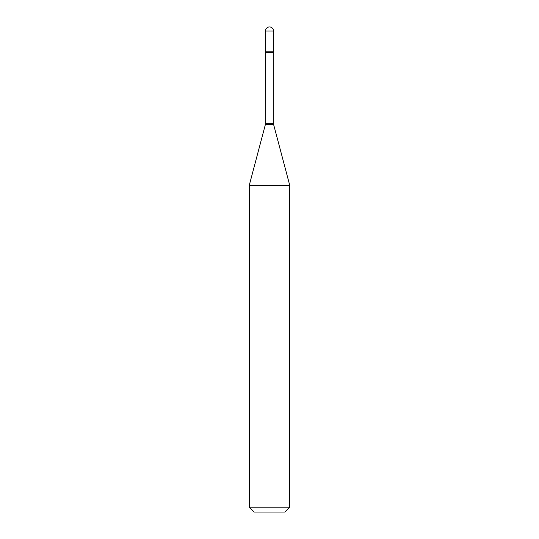 <?xml version="1.0" encoding="UTF-8"?>
<svg xmlns="http://www.w3.org/2000/svg" width="539" height="539" viewBox="0 0 539 539"><rect width="100%" height="100%" fill="white"/><g stroke="black" fill="none" stroke-linecap="round" stroke-linejoin="round"><path stroke-width="0.81" d="M265.7 52.721L273.3 52.721L273.542 51.205L265.457 51.205L273.542 51.205L273.542 30.992L265.457 30.992L265.7 123.33L249.287 185.221L249.287 507.199L289.712 507.199L284.861 512.05L254.138 512.05L249.287 507.199M273.3 52.721L273.3 123.33L289.712 185.221L249.287 185.221M273.3 123.33L265.7 123.33M273.468 124.59L265.532 124.59M273.542 30.992A4.042 4.042 0 0 0 269.5 26.95A4.042 4.042 0 0 0 265.457 30.992M289.712 185.221L289.712 507.199"/></g></svg>
